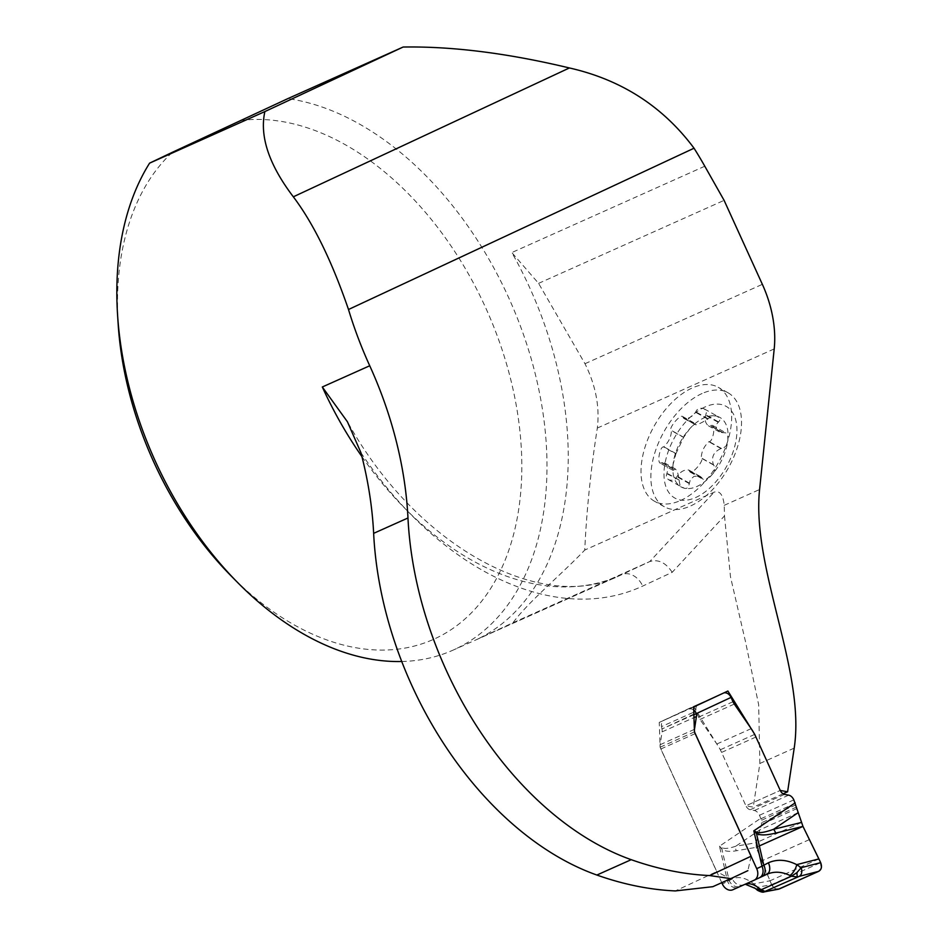 <?xml version="1.0" encoding="UTF-8"?>
<svg xmlns="http://www.w3.org/2000/svg" width="939" height="939" viewBox="0 0 939 939"><rect width="100%" height="100%" fill="white"/><g stroke="black" fill="none" stroke-linecap="round" stroke-linejoin="round"><path stroke-width="0.7" stroke-dasharray="4.7 3.52" d="M360.916 452.657A315.704 207.12 65.9 0 0 642.71 586.065L672.207 572.297L724.497 515.898L724.251 505.323C723.053 494.653 719.673 490.275 714.098 492.189L584.751 550.066C586.593 510.464 590.772 469.805 597.321 428.067C599.857 406.869 595.737 385.413 584.985 363.71L538.587 283.367L511.825 252.556A296.712 194.666 -114.1 0 1 476.214 639.752L513.011 622.745C527.554 602.627 562.203 573.741 584.751 550.066M680.482 500.522A65.272 36.95 -60.8 0 0 727.079 443.161A65.272 36.95 -60.8 0 0 718.218 387.302A65.272 36.95 -60.8 0 0 692.184 387.995A65.272 36.95 -60.8 0 0 645.598 445.356A65.272 36.95 -60.8 0 0 654.448 501.215A65.272 36.95 -60.8 0 0 680.482 500.522M401.739 661.502A296.712 194.666 65.9 0 0 453.103 650.117A296.712 194.666 65.9 0 0 529.819 354.073A296.712 194.666 65.9 0 0 287.862 98.618M240.478 120.497A278.906 182.988 -114.1 0 1 521.755 473.103A278.906 182.988 -114.1 0 1 230.771 575.572M118.15 323.885A278.906 182.988 -114.1 0 1 172.436 152.259M513.011 622.745L649.765 561.557L621.759 574.633L476.214 639.752M538.587 283.367L724.098 200.359M724.497 515.898L730.495 576.863L745.378 641.173L758.665 704.731L759.874 763.477L753.254 807.153L745.918 805.791L720.377 749.745L693.557 706.398L659.26 722.396L660.117 747.221L716.786 871.58L675.341 890.923M672.207 572.297C665.739 562.59 658.262 559.01 649.765 561.557L714.098 492.189M712.807 886.686L729.885 878.716L716.786 871.58M751.13 856.215L747.878 870.664L729.885 878.716M783.103 793.795L753.254 807.153M801.542 822.435L756.188 842.729L761.552 824.407L761.482 820.275L759.487 815.24A7.125 4.672 65.9 0 0 754.369 810.51L750.191 809.735A5.939 3.897 -114.1 0 1 745.918 805.791L780.262 790.427L745.918 805.791L721.586 752.409A37.173 24.391 65.9 0 0 716.844 744.005L699.978 719.438A10.306 6.761 -114.1 0 1 698.663 717.103L696.691 712.783A7.125 5.376 -115 0 1 698.581 704.144L664.108 720.236A7.125 5.376 -115 0 0 661.514 726.598L693.78 712.161M754.651 734.415L720.377 749.745M727.889 691.022L693.557 706.398M693.604 707.032L659.26 722.396M694.461 731.857L660.117 747.221M702.055 393.523A65.272 36.95 -60.8 0 0 655.457 450.873A65.272 36.95 -60.8 0 0 664.319 506.743A65.272 36.95 -60.8 0 0 728.453 467.833A65.272 36.95 -60.8 0 0 728.089 392.819A65.272 36.95 -60.8 0 0 702.055 393.523M661.866 462.751L660.187 463.162C656.936 461.812 660.117 446.283 663.521 446.929L663.85 446.776C668.721 442.093 671.244 436.705 671.42 430.625L671.291 430.332C667.993 428.888 679.766 414.404 682.571 416.458L683.85 418.477C688.134 419.076 692.031 417.01 695.553 412.268L695.764 411.845C697.313 408.383 700.189 407.42 704.367 408.946L706.598 411.658L705.694 415.284C704.461 419.651 705.33 423.137 708.311 425.719L712.478 425.355C715.741 426.705 712.56 442.234 709.156 441.588L708.828 441.741C703.957 446.424 701.433 451.812 701.257 457.892L701.374 458.185C704.684 459.629 692.9 474.113 690.095 472.059L688.827 470.04C684.543 469.441 680.634 471.507 677.125 476.249L676.913 476.672C675.352 480.122 672.488 481.097 668.298 479.571L666.08 476.859L666.983 473.233C668.216 468.854 667.336 465.38 664.366 462.798L661.866 462.751L674.237 469.664L673.533 470.627L660.187 463.162M666.784 473.655L679.155 480.04C677.981 472.012 676.385 468.479 674.378 469.418L674.237 469.664C673.028 470.955 672.629 469.207 673.063 464.441L675.88 453.854L663.521 446.929M675.88 453.854L683.592 437.433L671.42 430.625M664.366 462.798L675.387 468.972L674.378 469.418L662.195 462.61M679.155 480.58L679.93 484.982L683.674 488.01C686.714 489.266 688.58 487.787 689.273 483.585L690.376 479.583L693.921 476.437L698.569 475.873L700.553 476.613L703.194 479.383L705.482 479.594L711.093 475.744C714.79 472.364 715.682 468.807 713.746 465.098L713.44 464.711C711.034 457.223 713.558 451.835 720.999 448.56L721.528 448.513C725.73 447.375 727.854 444.499 727.889 439.91L727.725 435.884L725.964 432.914L720.342 432.351L716.316 428.665L716.058 424.804L719.603 420.731L720.154 418.876L717.267 416.341C714.72 415.343 711.668 416.153 708.123 418.771L707.724 419.087C700.752 423.407 696.632 425.25 695.376 424.616L695.435 424.451C695.271 423.501 693.405 424.886 689.86 428.607L683.592 437.433M683.662 437.257L671.291 430.332M683.85 418.477L695.376 424.616L683.205 417.796M682.571 416.458L695.693 423.818L695.435 424.451L683.064 417.526M708.123 418.771L695.764 411.845M718.253 421.775L705.882 414.85M723.171 432.691L710.8 425.766M721.528 448.513L709.156 441.588M713.746 465.098L701.374 458.185M701.973 477.916L689.613 470.991M689.273 483.585L676.913 476.672M705.189 406.88A52.549 29.755 -60.8 0 0 666.772 488.843A52.549 29.755 -60.8 0 0 729.474 460.791A52.549 29.755 -60.8 0 0 705.189 406.88M673.063 464.441A39.79 22.524 -60.8 0 0 683.674 488.01A39.79 22.524 -60.8 0 0 711.093 475.744A39.79 22.524 -60.8 0 0 727.889 439.91A39.79 22.524 -60.8 0 0 717.267 416.341A39.79 22.524 -60.8 0 0 689.86 428.607A39.79 22.524 -60.8 0 0 673.063 464.441M721.762 882.683L660.845 749.005A5.939 3.897 -114.1 0 1 660.14 744.697L662.077 731.88A7.125 4.672 65.9 0 0 661.972 728.993L661.514 726.598M698.581 704.144A7.125 5.376 -115 0 1 698.639 704.109L723.171 693.135A7.125 5.376 -115 0 1 723.899 692.888M698.639 704.109L664.166 720.201L723.171 693.135M693.698 710.001A7.125 5.376 -115 0 0 688.698 709.227M759.358 845.922L756.165 847.354L771.612 884.597L775.767 888.834L779.476 888.893C776.33 889.843 773.701 888.411 771.612 884.597L769.957 880.805L753.747 883.869C745.895 877.789 738.793 876.122 732.443 878.869L722.384 884.033M763.712 891.968L753.747 883.869A9.496 5.81 128.6 0 0 755.249 888.4M818.89 858.915L769.957 880.805L756.165 847.354L756.188 842.729L735.695 846.25C728.899 848.516 724.38 848.997 722.15 847.694L719.474 846.215L721.845 848.903C724.521 851.321 729.31 851.943 736.188 850.781L756.165 847.354L802.974 826.402M798.115 812.693L760.238 829.642L735.695 846.25A9.496 7.923 -99.8 0 0 736.188 850.781M732.854 889.749L738.124 887.285A9.496 7.16 65 0 1 727.643 881.58L719.474 846.215L760.848 818.221M727.549 889.526L726.716 889.08M738.124 887.285L745.906 883.904M722.15 847.694A9.496 5.329 -47.3 0 0 721.845 848.903L729.134 880.43A9.496 7.958 64.8 0 0 740.495 886.181M766.776 874.338L743.805 884.62A9.496 7.958 64.8 0 1 732.443 878.869M757.491 890.301L757.386 887.296L771.612 884.597L820.674 862.648M597.321 428.067L774.206 348.921M724.251 505.323L759.581 489.512M704.79 166.226L511.825 252.556M361.938 456.624A296.712 194.666 65.9 0 0 619.904 575.478A296.712 194.666 65.9 0 0 621.759 574.633A18.991 14.331 -115 0 1 642.71 586.065M584.985 363.71L762.362 284.341M759.874 763.477L794.206 748.113M676.021 453.584L663.85 446.776M679.155 480.04L666.983 473.233M707.724 419.087L695.553 412.268M717.866 422.104L705.694 415.284M722.654 432.726L710.471 425.907M720.999 448.56L708.828 441.741M713.44 464.711L701.257 457.892M701.656 477.528L689.472 470.721M689.296 483.057L677.125 476.249M693.862 714.72L661.972 728.993L696.691 712.783M660.14 744.697L694.379 729.38M660.845 749.005L695.177 733.629M662.077 731.88L693.968 717.607M788.701 795.145L754.369 810.51M793.831 799.875L759.487 815.24M784.523 794.371L750.191 809.735M755.93 737.033L721.586 752.409M751.188 728.641L716.844 744.005M734.31 704.074L699.978 719.438M732.995 701.738L698.663 717.103M809.336 839.63L761.693 860.946M797.082 808.514L761.552 824.407M796.671 807L761.67 822.658M795.979 804.84L761.482 820.275M795.403 803.315L761.048 818.691M348.369 423.383C418.548 549.209 544.315 613.906 619.904 575.478L453.103 650.117M728.089 392.819L718.218 387.302M664.319 506.743L654.448 501.215M708.311 425.719L719.344 431.893M704.367 408.946L718.476 416.834M712.478 425.355L725.812 432.82M688.827 470.04L700.412 476.531M690.095 472.059L703.194 479.383M668.298 479.571L682.407 487.47M745.237 884.209L767.046 874.221"/><path stroke-width="1.41" d="M774.206 348.921L759.581 489.512C751.388 568.353 805.838 671.291 794.206 748.113L787.598 791.788L780.262 790.427L754.721 734.38L727.889 691.022L693.604 707.032L694.461 731.857L751.13 856.215L709.684 875.559A456.941 299.776 -114.1 0 1 631.219 859.678A296.712 194.666 65.9 0 1 407.972 517.988A296.712 194.666 -114.1 0 0 369.731 365.764A296.712 194.666 -114.1 0 1 348.498 309.506L694.038 148.221A296.712 194.666 -114.1 0 1 704.79 166.226L724.098 200.359L762.362 284.341A94.945 62.291 65.9 0 1 774.206 348.921M694.038 148.221C662.957 106.506 621.418 79.745 569.41 67.96C507.753 53.194 452.328 46.222 403.136 47.032L287.862 98.618L172.436 152.259L149.583 163.151L264.868 111.577C259.446 136.249 268.941 164.665 293.332 196.814C313.462 223.482 331.843 261.042 348.498 309.506M149.583 163.151A296.712 194.666 65.9 0 0 117.551 314.518A296.712 194.666 65.9 0 0 237.367 582.262A296.712 194.666 65.9 0 0 401.739 661.502M237.367 582.262L230.771 575.572A278.906 182.988 -114.1 0 1 118.15 323.885L117.551 314.518M369.731 365.764L322.312 386.985L347.442 421.799L360.916 452.657A296.712 194.666 65.9 0 1 373.64 533.352A296.712 194.666 -114.1 0 0 596.875 875.042A456.941 299.776 65.9 0 0 675.341 890.923L712.807 886.686L730.8 878.646L709.684 875.559M730.8 878.646L747.878 870.664M787.598 791.788L783.103 793.795M403.136 47.032L264.868 111.577M745.906 883.904C750.214 883.071 754.874 884.738 759.886 888.904L765.262 891.581L764.205 891.897M796.824 872.707L791.389 876.228L797.305 876.944L796.824 872.707L801.213 867.683C802.387 871.873 801.742 874.761 799.3 876.345L764.534 891.604L757.491 890.301L760.966 889.843L791.389 876.228L789.922 875.465C781.811 871.615 774.194 871.192 767.046 874.221L766.881 874.291M723.899 692.888A7.125 5.376 -115 0 1 731.035 697.419L732.995 701.738A10.306 6.761 65.9 0 0 734.31 704.074L751.188 728.641A37.173 24.391 -114.1 0 1 755.93 737.033L780.262 790.427A5.939 3.897 65.9 0 0 784.523 794.371L788.701 795.145A7.125 4.672 -114.1 0 1 793.831 799.875L802.974 826.402L818.89 858.915L796.73 864.643L801.213 867.683L820.674 862.648C822.177 866.709 821.531 869.608 818.726 871.322L799.3 876.345M731.035 697.419L696.315 713.628A7.125 4.672 -114.1 0 1 696.421 716.516L694.473 729.333A5.939 3.897 65.9 0 0 695.177 733.629L756.717 868.669L761.987 866.216A9.496 7.16 65 0 1 759.381 877.777L754.275 880.16M726.716 889.08A9.496 7.16 -115 0 1 722.384 884.033L721.762 882.683M693.862 714.72L696.315 713.628L695.283 711.48A7.125 5.376 -115 0 0 693.698 710.001M818.726 871.322L779.476 888.893L765.262 891.581M759.358 845.922L802.974 826.402L820.674 862.648L821.449 867.178L820.874 869.174L818.726 871.322L778.49 889.186M818.89 858.915L820.674 862.648M802.974 826.402L775.696 833.104C766.294 835.393 759.886 835.499 756.458 833.409L753.817 830.851L756.764 832.2C759.498 833.292 765.097 832.318 773.572 829.301L801.542 822.435M775.696 833.104A9.496 6.127 -103.8 0 0 773.572 829.301L798.115 812.693M762.233 876.451L754.193 880.195A9.496 7.16 -115 0 1 754.111 880.23L732.854 889.749A9.496 7.16 -115 0 1 727.549 889.526M754.193 880.195A9.496 7.16 -115 0 0 757.456 876.134L757.667 875.23A9.496 7.16 -115 0 0 756.717 868.669M795.18 802.857L753.817 830.851L761.987 866.216L768.36 862.8C777.152 858.95 786.612 859.561 796.73 864.643A9.496 4.214 -62.5 0 1 789.922 875.465M766.776 874.338L762.175 876.474A9.496 6.233 -114.9 0 0 763.747 864.936L756.458 833.409A9.496 3.803 -58 0 0 756.764 832.2M766.846 874.315A9.496 6.233 -114.9 0 0 768.36 862.8M759.886 888.904A9.496 5.81 128.6 0 1 755.249 888.4L745.237 884.209M764.264 891.874C763.055 892.578 760.754 892.027 757.374 890.207L757.304 890.137M757.691 875.136L757.433 876.228M727.631 889.562L726.633 889.022M322.312 386.985A296.712 194.666 65.9 0 0 361.938 456.624M373.64 533.352L407.972 517.988M596.875 875.042L631.219 859.678M569.41 67.96L293.332 196.814M762.175 876.474L759.381 877.777M693.968 717.607L696.421 716.516M693.78 712.161L695.283 711.48M764.346 891.862L778.56 889.174M757.386 890.207L755.249 888.4"/></g></svg>
